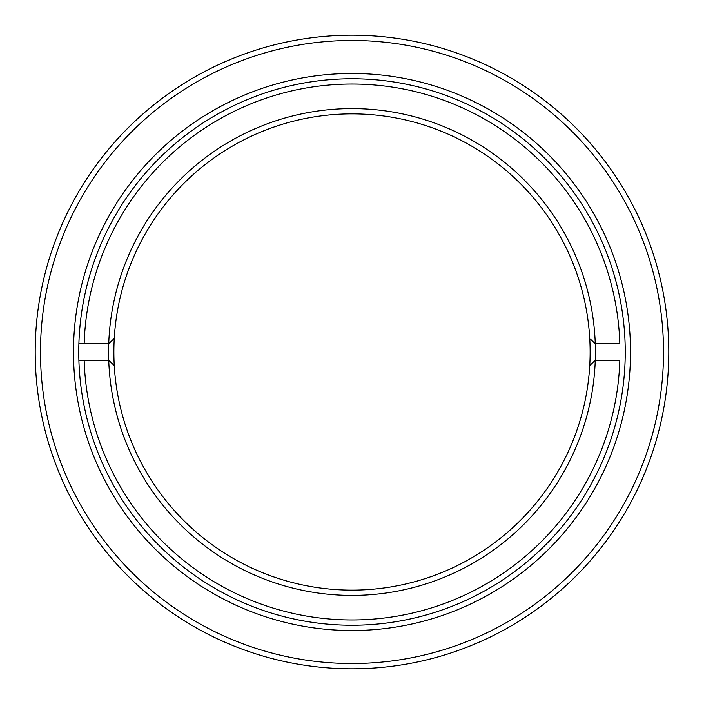 <?xml version="1.0" encoding="UTF-8"?>
<svg xmlns="http://www.w3.org/2000/svg" width="704" height="704" viewBox="0 0 704 704"><rect width="100%" height="100%" fill="white"/><g stroke="black" fill="none" stroke-linecap="round" stroke-linejoin="round"><path stroke-width="1.06" d="M73.48 352A278.52 278.52 0 0 1 352 73.48A278.52 278.52 0 0 1 630.52 352A278.52 278.52 0 0 1 352 630.52A278.52 278.52 0 0 1 73.48 352M625.24 352A273.24 273.24 0 0 0 352 78.76A273.24 273.24 0 0 0 78.76 352A273.24 273.24 0 0 0 352 625.24A273.24 273.24 0 0 0 625.24 352M40.48 352A311.52 311.52 0 0 0 352 663.52A311.52 311.52 0 0 0 663.52 352A311.52 311.52 0 0 0 352 40.48A311.52 311.52 0 0 0 40.48 352M668.8 352A316.8 316.8 0 0 1 352 668.8A316.8 316.8 0 0 1 35.2 352A316.8 316.8 0 0 1 352 35.2A316.8 316.8 0 0 1 668.8 352M113.15 339.486L114.259 338.413A238.128 238.128 0 0 0 352 590.128A238.128 238.128 0 0 0 589.741 338.413A238.128 238.128 0 0 0 352 113.872A238.128 238.128 0 0 0 114.259 338.413L108.733 343.746A243.408 243.408 0 0 1 352 108.592A243.408 243.408 0 0 1 595.267 343.746L619.837 343.746M619.837 343.754A267.96 267.96 0 0 0 352 84.04A267.96 267.96 0 0 0 84.163 343.746L108.733 343.746A243.408 243.408 0 0 0 108.733 360.246L84.163 360.246A267.96 267.96 0 0 0 352 619.96A267.96 267.96 0 0 0 619.837 360.254M619.837 360.246L595.267 360.246L589.741 365.587L595.267 360.246M590.85 339.486L595.267 343.746A243.408 243.408 0 0 1 352 595.408A243.408 243.408 0 0 1 108.733 360.254M84.163 360.246L78.883 360.246L84.163 360.246M78.883 343.746L84.163 343.746L78.883 343.746M108.733 360.246L114.259 365.587"/></g></svg>
